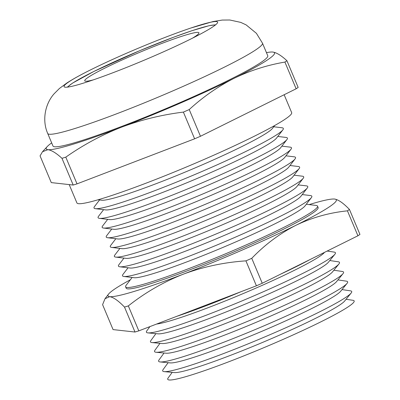 <?xml version="1.0" encoding="UTF-8"?>
<svg xmlns="http://www.w3.org/2000/svg" width="400" height="400" viewBox="0 0 400 400"><rect width="100%" height="100%" fill="white"/><g stroke="black" fill="none" stroke-linecap="round" stroke-linejoin="round"><path stroke-width="0.6" d="M192.335 38.245A61.93 4.955 -22.8 0 0 198.93 32.8A61.93 4.955 -22.8 0 0 165.065 42.2A61.93 4.955 -22.8 0 0 105.05 68.035A61.93 4.955 -22.8 0 0 84.75 80.795A61.93 4.955 -22.8 0 0 93.255 79.89M280.15 274.385A98.99 7.92 -22.8 0 0 296.385 266.585A98.99 7.92 -22.8 0 0 309.92 259.61M91.355 69.49A83.275 6.66 -22.8 0 0 88.27 71.03A83.275 6.66 -22.8 0 0 64.055 86.645A83.275 6.66 -22.8 0 0 109.595 74.005A83.275 6.66 -22.8 0 0 190.29 39.265A83.275 6.66 -22.8 0 0 217.59 22.105A83.275 6.66 -22.8 0 0 189.49 28.485A83.275 6.66 -22.8 0 0 91.355 69.49M168.12 362.695L163.09 369.615A102.515 8.2 -22.8 0 0 164.2 371.63L174.385 372.585A93.395 7.47 -22.8 0 0 314.595 318.82A93.395 7.47 -22.8 0 0 344.69 300.995L351.135 293.05A102.515 8.2 -22.8 0 0 350.475 290.845L342.01 289.595M164.2 371.63A102.515 8.2 -22.8 0 0 318.1 312.615A102.515 8.2 -22.8 0 0 351.135 293.05M172.19 372.38L168.115 377.995A101.12 8.09 -22.8 0 0 217.505 366.005A101.12 8.09 -22.8 0 0 321.01 321.77A101.12 8.09 -22.8 0 0 352.945 300.295L346.08 299.285M164.05 353.005L159.02 359.93A102.515 8.2 -22.8 0 0 160.13 361.945L170.315 362.9A93.395 7.47 -22.8 0 0 310.52 309.135A93.395 7.47 -22.8 0 0 340.62 291.31L347.065 283.365A102.515 8.2 -22.8 0 0 346.405 281.16L337.935 279.91M160.13 361.945A102.515 8.2 -22.8 0 0 314.025 302.93A102.515 8.2 -22.8 0 0 347.065 283.365M159.975 343.32L154.945 350.245A102.515 8.2 -22.8 0 0 156.055 352.255L166.245 353.215A93.395 7.47 -22.8 0 0 306.45 299.45A93.395 7.47 -22.8 0 0 336.55 281.625L342.995 273.675A102.515 8.2 -22.8 0 0 342.33 271.475L333.865 270.225M156.055 352.255A102.515 8.2 -22.8 0 0 309.955 293.245A102.515 8.2 -22.8 0 0 342.995 273.675M155.905 333.635L150.875 340.56A102.515 8.2 -22.8 0 0 151.985 342.57L162.17 343.525A93.395 7.47 -22.8 0 0 302.38 289.765A93.395 7.47 -22.8 0 0 332.475 271.935L338.92 263.99A102.515 8.2 -22.8 0 0 338.26 261.79L329.795 260.54M151.985 342.57A102.515 8.2 -22.8 0 0 305.885 283.56A102.515 8.2 -22.8 0 0 338.92 263.99M149.895 326.615L146.805 330.87A102.515 8.2 -22.8 0 0 147.915 332.885L158.1 333.84A93.395 7.47 -22.8 0 0 298.305 280.075A93.395 7.47 -22.8 0 0 328.405 262.25L334.85 254.305A102.515 8.2 -22.8 0 0 334.19 252.1L327.14 251.06M147.915 332.885A102.515 8.2 -22.8 0 0 301.81 273.87A102.515 8.2 -22.8 0 0 334.85 254.305M156.575 324.055A93.395 7.47 -22.8 0 0 294.235 270.39A93.395 7.47 -22.8 0 0 324.335 252.565L324.485 252.38M176.65 316.365A98.99 7.92 -22.8 0 0 240.84 291.77M128.055 267.78L122.995 274.37A102.68 8.215 -22.8 0 0 123.88 276.475L134.21 277.72A93.55 7.485 -22.8 0 0 189.705 260.795A93.55 7.485 -22.8 0 0 274.79 223.88A93.55 7.485 -22.8 0 0 305.02 205.92L311.36 197.665A102.68 8.215 -22.8 0 0 310.475 195.56L302.23 194.565M132.125 277.47L126.09 285.33A104.095 8.33 -22.8 0 0 125.605 286.79A104.095 8.33 -22.8 0 0 182.525 270.985A104.095 8.33 -22.8 0 0 283.4 227.56A104.095 8.33 -22.8 0 0 317.525 206.115A104.095 8.33 -22.8 0 0 316.145 205.44L306.3 204.25M123.88 276.475A102.68 8.215 -22.8 0 0 184.79 257.895A102.68 8.215 -22.8 0 0 278.175 217.38A102.68 8.215 -22.8 0 0 311.36 197.665M123.98 258.095L118.925 264.68A102.68 8.215 -22.8 0 0 119.81 266.785L130.14 268.035A93.55 7.485 -22.8 0 0 185.635 251.11A93.55 7.485 -22.8 0 0 270.715 214.195A93.55 7.485 -22.8 0 0 300.95 196.23L307.29 187.98A102.68 8.215 -22.8 0 0 306.405 185.875L298.16 184.88M119.81 266.785A102.68 8.215 -22.8 0 0 180.72 248.21A102.68 8.215 -22.8 0 0 274.105 207.695A102.68 8.215 -22.8 0 0 307.29 187.98M119.91 248.41L114.855 254.995A102.68 8.215 -22.8 0 0 115.74 257.1L126.07 258.345A93.55 7.485 -22.8 0 0 181.565 241.42A93.55 7.485 -22.8 0 0 266.645 204.51A93.55 7.485 -22.8 0 0 296.88 186.545L303.215 178.295A102.68 8.215 -22.8 0 0 302.33 176.185L294.085 175.195M115.74 257.1A102.68 8.215 -22.8 0 0 176.65 238.525A102.68 8.215 -22.8 0 0 270.03 198.01A102.68 8.215 -22.8 0 0 303.215 178.295M115.84 238.725L110.78 245.31A102.68 8.215 -22.8 0 0 111.665 247.415L121.995 248.66A93.55 7.485 -22.8 0 0 177.49 231.735A93.55 7.485 -22.8 0 0 262.575 194.825A93.55 7.485 -22.8 0 0 292.805 176.86L299.145 168.605A102.68 8.215 -22.8 0 0 298.26 166.5L290.015 165.505M111.665 247.415A102.68 8.215 -22.8 0 0 172.575 228.84A102.68 8.215 -22.8 0 0 265.96 188.325A102.68 8.215 -22.8 0 0 299.145 168.605M111.765 229.035L106.71 235.625A102.68 8.215 -22.8 0 0 107.595 237.73L117.925 238.975A93.55 7.485 -22.8 0 0 173.42 222.05A93.55 7.485 -22.8 0 0 258.5 185.135A93.55 7.485 -22.8 0 0 288.735 167.175L295.07 158.92A102.68 8.215 -22.8 0 0 294.185 156.815L285.945 155.82M107.595 237.73A102.68 8.215 -22.8 0 0 168.505 219.15A102.68 8.215 -22.8 0 0 261.89 178.635A102.68 8.215 -22.8 0 0 295.07 158.92M107.695 219.35L102.64 225.935A102.68 8.215 -22.8 0 0 103.525 228.04L113.855 229.29A93.55 7.485 -22.8 0 0 169.35 212.365A93.55 7.485 -22.8 0 0 254.43 175.45A93.55 7.485 -22.8 0 0 284.665 157.485L291 149.235A102.68 8.215 -22.8 0 0 290.115 147.13L281.87 146.135M103.525 228.04A102.68 8.215 -22.8 0 0 164.435 209.465A102.68 8.215 -22.8 0 0 257.815 168.95A102.68 8.215 -22.8 0 0 291 149.235M103.625 209.665L98.565 216.25A102.68 8.215 -22.8 0 0 99.45 218.355L109.78 219.6A93.55 7.485 -22.8 0 0 165.275 202.675A93.55 7.485 -22.8 0 0 250.36 165.765A93.55 7.485 -22.8 0 0 280.59 147.8L286.93 139.545A102.68 8.215 -22.8 0 0 286.045 137.44L277.8 136.445M99.45 218.355A102.68 8.215 -22.8 0 0 160.36 199.78A102.68 8.215 -22.8 0 0 253.745 159.265A102.68 8.215 -22.8 0 0 286.93 139.545M99.55 199.98L94.495 206.565A102.68 8.215 -22.8 0 0 95.38 208.67L105.71 209.915A93.55 7.485 -22.8 0 0 161.205 192.99A93.55 7.485 -22.8 0 0 246.285 156.075A93.55 7.485 -22.8 0 0 276.52 138.115L282.855 129.86A102.68 8.215 -22.8 0 0 281.97 127.755L273.73 126.76M95.38 208.67A102.68 8.215 -22.8 0 0 156.29 190.095A102.68 8.215 -22.8 0 0 249.675 149.58A102.68 8.215 -22.8 0 0 282.855 129.86M98.015 199.79L101.64 200.23A93.55 7.485 -22.8 0 0 157.135 183.305A93.55 7.485 -22.8 0 0 242.215 146.39A93.55 7.485 -22.8 0 0 272.45 128.425L274.67 125.535M69.2 184.595L76.905 202.92A116.49 9.32 -22.8 0 0 140.605 185.235A116.49 9.32 -22.8 0 0 253.49 136.635A116.49 9.32 -22.8 0 0 291.675 112.635L284.15 94.74M47.71 133.47L52.98 146.01A116.49 9.32 -22.8 0 0 116.68 128.325A116.49 9.32 -22.8 0 0 229.565 79.73A116.49 9.32 -22.8 0 0 267.755 55.73L262.48 43.185A116.49 9.32 157.2 0 1 224.295 67.185A116.49 9.32 157.2 0 1 111.41 115.785A116.49 9.32 157.2 0 1 47.71 133.47C41.875 120.28 45.11 104.01 54.015 93.89L59.39 88.5L66.795 83.035C72.53 79.335 79.69 75.335 88.27 71.03M125.605 286.79L126.195 288.195A104.095 8.33 -22.8 0 0 183.12 272.395A104.095 8.33 -22.8 0 0 283.99 228.97A104.095 8.33 -22.8 0 0 318.115 207.52L317.525 206.115M130.37 279.76A123.86 9.91 -22.8 0 0 108.55 294.12A123.86 9.91 -22.8 0 0 109.68 296.665A123.86 9.91 -22.8 0 0 183.255 274.19A123.86 9.91 -22.8 0 0 295.735 225.38A123.86 9.91 -22.8 0 0 334.695 199.06A123.86 9.91 -22.8 0 0 334.635 199.05A123.86 9.91 -22.8 0 0 309.17 204.595M357.925 235.78L347.44 210.835A141.2 11.295 -22.8 0 0 349.46 209.47L359.945 234.415A141.2 11.295 -22.8 0 1 357.925 235.78L262.25 283.27A141.2 11.295 -22.8 0 1 256.405 285.805L138.815 330.86A141.2 11.295 -22.8 0 1 134.99 332.03L113.075 329.595L102.59 304.65L105.015 298.725L109.68 296.665C113.49 297.295 118.43 300.77 124.505 307.085A141.2 11.295 -22.8 0 0 128.33 305.915L138.815 330.86M256.405 285.805L245.92 260.86A141.2 11.295 -22.8 0 0 251.765 258.325L262.25 283.27M124.505 307.085L134.99 332.03M245.92 260.86C224.185 262.32 203.295 266.76 183.255 274.19C163.34 282.08 145.035 292.655 128.33 305.915M347.44 210.835C329.225 212.715 311.99 217.565 295.735 225.38C279.47 233.75 264.81 244.735 251.765 258.325M349.46 209.47C343.4 203.165 338.455 199.69 334.635 199.05L334.695 199.06M51.675 142.905A123.86 9.91 -22.8 0 0 47.23 146.58A123.86 9.91 -22.8 0 0 47.89 149.68A123.86 9.91 -22.8 0 0 121.47 127.2A123.86 9.91 -22.8 0 0 233.945 78.39A123.86 9.91 -22.8 0 0 272.845 52.06A123.86 9.91 -22.8 0 0 272.185 52.015A123.86 9.91 -22.8 0 0 266.45 52.625M284.905 62.075A141.2 11.295 -22.8 0 0 286.925 60.71L298.155 87.425A141.2 11.295 -22.8 0 1 296.135 88.79L284.905 62.075C267.02 65.145 250.03 70.58 233.945 78.39C217.935 86.52 203.03 96.915 189.23 109.565L200.46 136.28L296.135 88.79M183.385 112.1C161.895 114.755 141.255 119.79 121.47 127.2C101.835 134.89 83.275 144.875 65.795 157.155A141.2 11.295 -22.8 0 1 61.975 158.325L73.2 185.04A141.2 11.295 -22.8 0 0 77.025 183.87L194.615 138.815L183.385 112.1A141.2 11.295 -22.8 0 0 189.23 109.565M194.615 138.815A141.2 11.295 -22.8 0 0 200.46 136.28M65.795 157.155L77.025 183.87M61.975 158.325C56.325 153.115 51.63 150.23 47.89 149.68L42.515 151.71L40.055 155.89L51.285 182.605L73.2 185.04M272.265 52.02L272.845 52.06C276.575 52.615 281.27 55.5 286.925 60.71M215.32 25.055A80.64 6.45 -22.8 0 0 167.875 39.385A80.64 6.45 -22.8 0 0 93.94 71.43A80.64 6.45 -22.8 0 0 67.755 87.085M67.31 87.14L72.615 83.06L93.785 71.495L139.38 50.825L173.5 37.25L192 30.69L209.04 25.71L215.665 24.775M47.23 146.58L42.515 151.71M108.55 294.12L105.015 298.725M262.48 43.185L256.405 33.325L246.115 24.875L240.73 22.38L229.79 20L222.175 20.07L213.095 21.535L190.825 28.03"/></g></svg>
